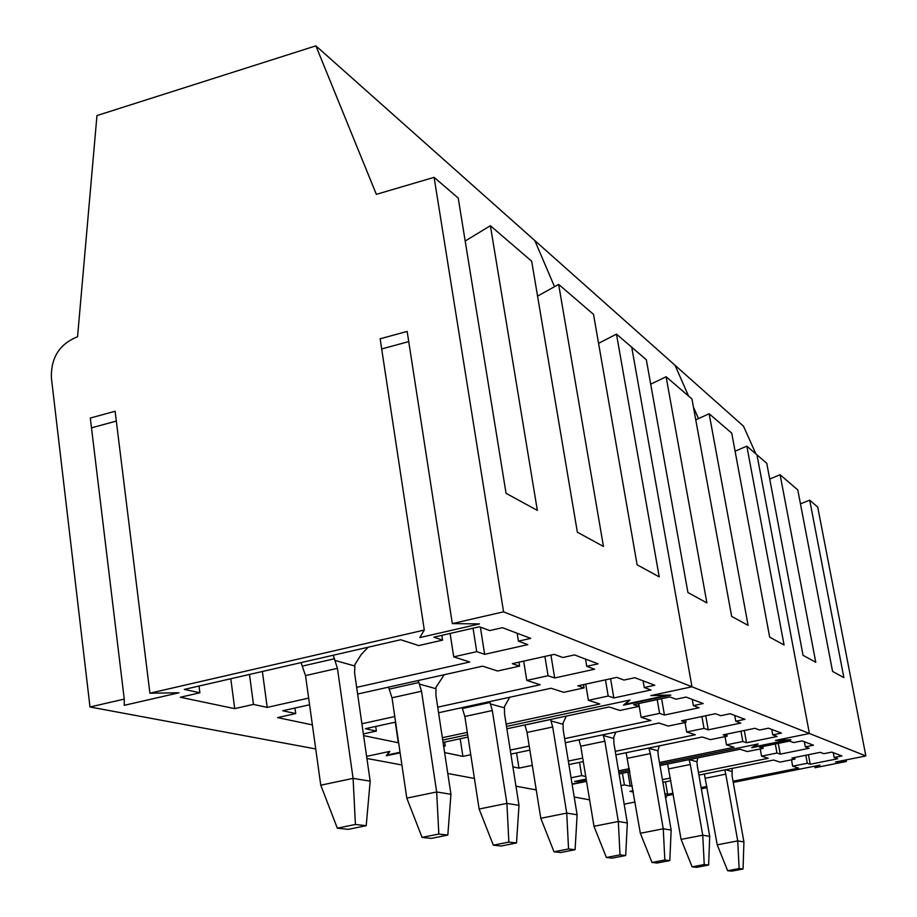 <?xml version="1.0" encoding="UTF-8"?>
<svg xmlns="http://www.w3.org/2000/svg" width="917" height="917" viewBox="0 0 917 917"><rect width="100%" height="100%" fill="white"/><g stroke="black" fill="none" stroke-linecap="round" stroke-linejoin="round"><path stroke-width="1.38" d="M704.371 774.005L717.22 844.832L737.738 840.9L743.928 841.909L732.064 775.862L732.19 768.4M724.728 769.902L725.771 774.154L705.425 778.235M739.125 868.559L743.034 869.007L731.617 871.15L727.639 870.714L739.125 868.559L737.738 840.9L725.771 774.154M743.928 841.909L743.034 869.007M727.639 870.714L717.22 844.832M667.622 764.021L681.102 839.399L702.754 835.215L709.724 836.35L697.378 766.406L696.943 761.74L697.86 757.866M689.08 759.654L690.318 764.491L668.848 768.847M704.233 864.548L708.623 865.052L696.576 867.333L692.106 866.84L704.233 864.548L702.754 835.215L690.318 764.491M709.724 836.35L708.623 865.052M692.106 866.84L681.102 839.399M626.151 752.731L640.341 833.266L663.255 828.796L671.152 830.08L658.303 755.768L657.89 750.805L659.323 745.865M648.858 748.031L650.313 753.591L627.606 758.267M664.836 860.02L669.811 860.593L657.065 863.023L651.998 862.473L664.836 860.02L663.255 828.796L650.313 753.591M671.152 830.08L669.811 860.593M651.998 862.473L640.341 833.266M578.982 739.824L580.748 746.232L593.987 826.297L618.322 821.494L627.331 822.962L613.966 743.687L613.725 737.302L615.811 732.098M603.099 734.758L604.853 741.2L580.748 746.232M620.018 854.873L625.692 855.527L612.155 858.129L606.378 857.498L620.018 854.873L618.322 821.494L604.853 741.2M627.331 822.962L625.692 855.527M606.378 857.498L593.987 826.297M524.856 724.946L527.034 732.442L540.789 818.296L566.74 813.104L577.114 814.789L563.198 729.852L563.038 723.043L566.351 716.097M550.578 719.455L552.71 726.998L527.034 732.442M568.551 848.959L575.097 849.704L560.677 852.512L554.017 851.79L568.551 848.959L566.74 813.104L552.71 726.998M577.114 814.789L575.097 849.704M554.017 851.79L540.789 818.296M462.122 707.615L464.85 716.486L479.132 809.023L506.906 803.384L518.999 805.344L504.51 713.862L504.465 706.56L509.749 697.241M489.678 701.608L492.314 710.537L464.85 716.486M508.866 842.093L516.5 842.975L501.06 846.013L493.3 845.165L508.866 842.093L506.906 803.384L492.314 710.537M518.999 805.344L516.5 842.975M493.3 845.165L479.132 809.023M388.533 687.154L392.006 697.791L406.793 798.134L436.675 791.967L450.946 794.282L435.896 695.166L436.011 687.28L444.252 674.717M418.232 680.529L421.522 691.246L392.006 697.791M438.819 834.046L447.817 835.078L431.219 838.402L422.072 837.404L438.819 834.046L436.675 791.967L421.522 691.246M450.946 794.282L447.817 835.078M422.072 837.404L406.793 798.134M301.005 662.624L305.521 675.588L320.767 785.204L353.091 778.373L370.17 781.158L354.592 673.009L354.913 664.458L361.298 654.429L368.164 647.219M333.238 655.231L337.422 668.333L305.521 675.588M355.429 824.463L366.215 825.701L348.277 829.358L337.318 828.166L355.429 824.463L353.091 778.373L337.422 668.333M370.17 781.158L366.215 825.701M337.318 828.166L320.767 785.204M586.456 780.734L575.062 781.33L586.181 779.06L574.558 781.433L586.467 780.814M618.803 772.401L629.635 770.2L618.803 772.401M709.139 413.739L748.1 625.36L731.651 616.384L691.945 398.964L666.097 376.749L706.892 602.882L687.922 592.531L646.336 359.762L631.733 347.211L691.968 686.787L650.852 695.579L667.232 695.281L625.016 704.29L629.99 700.038L506.505 726.436L629.337 700.175L623.48 705.184L670.831 695.086L651.506 695.43L691.968 686.787L809.402 733.497L756.961 454.843L766.738 463.257L803.051 655.334L815.763 662.269L780.103 474.742L797.79 489.942L832.579 671.439L843.881 677.606L809.7 500.178L817.723 507.078L865.854 755.963L809.402 733.497L775.45 740.432L788.081 739.939L753.121 747.057L758.199 743.951L659.736 764.056L757.66 744.065L751.676 747.733L790.901 739.732L776 740.317L809.402 733.497L756.961 454.843L746.828 446.132L784.069 644.983L769.672 637.132L731.732 433.156L709.139 413.739L695.751 419.848M698.502 418.599L693.424 407.056L698.502 418.599M755.906 453.938L743.538 426.21L675.05 365.298L688.598 396.087L675.05 365.298L315.884 45.85L96.961 115.565L77.555 336.757C59.582 343.921 50.859 357.63 51.386 377.884L89.992 706.984L124.254 699.098L90.302 418.049L115.106 411.263L149.907 693.195L424.307 630.059L380.142 338.797L407.159 331.415L452.31 623.606L503.559 611.822L434.108 177.348L376.348 194.347L315.884 45.85M536.25 789.95L534.473 789.617L536.147 789.273L534.473 789.617L515.962 786.178M572.128 784.322L586.559 781.376M589.62 799.865L574.202 796.999M635.034 802.02L624.168 804.186M665.524 797.526L666.418 797.354L665.501 797.412M865.854 755.963L835.444 762.027L846.38 761.477L815.018 767.735L819.981 765.11L733.233 782.419M707.087 787.646L701.322 788.792M673.284 794.386L665.261 795.99M633.12 790.718L629.956 791.348L633.349 792.059M733.015 781.215L798.627 768.102L792.678 766.188L807.304 763.265L810.215 764.251L837.622 758.772L834.183 757.499L841.932 755.952L831.776 752.112L823.856 753.694L820.211 752.353L791.875 758.061L794.97 759.104L780.023 762.107L773.639 760.044L698.914 775.106M670.912 780.745L662.899 782.361M664.859 793.663L667.633 794.271L673.078 793.182M701.115 787.588L706.869 786.431M621.027 785.571L624.408 784.895L630.243 786.156L632.272 785.743M698.433 772.389L768.228 758.302L761.557 756.147L776.986 753.029L780.264 754.129L809.184 748.283L805.309 746.862L813.494 745.2L802.066 740.879L793.698 742.587L789.583 741.074L759.631 747.172L763.116 748.352L747.321 751.562L740.134 749.246L659.999 765.58M629.887 771.724L619.067 773.925M662.429 779.656L670.442 778.04M666.418 797.354L666.143 795.807M815.018 767.735L814.72 766.165M846.38 761.477L846.07 759.906M794.97 759.104L794.672 757.488M834.183 757.499L833.255 752.674M810.215 764.251L808.427 754.725M807.304 763.265L805.802 755.253M792.678 766.188L791.497 759.803M667.633 794.271L665.49 781.846M624.408 784.895L622.437 773.237M763.116 748.352L762.784 746.53M805.309 746.862L804.347 741.75M780.264 754.129L778.269 743.378M776.986 753.029L775.312 743.974M761.557 756.147L760.239 748.937M630.243 786.156L627.87 772.137M809.7 500.178L800.449 503.846M780.103 474.742L769.718 479.029M554.521 286.689L534.806 240.552L554.521 286.689M746.828 446.132L735.09 451.221M666.097 376.749L650.703 384.189M442.716 740.076L467.67 734.746L442.716 740.076M400.041 752.295L387.283 755.012L389.805 751.401L366.605 756.353L389.198 751.527L386.229 755.791L400.121 752.834M474.41 778.453L447.794 773.501M401.91 764.973L366.903 758.462M572.07 783.966L586.502 781.02M443.564 745.659L445.226 746.014L443.668 746.346M564.643 738.644L650.967 720.475L641.109 717.3L659.598 713.392L664.447 715.031L699.098 707.729L693.355 705.609L703.19 703.534L686.088 697.069L676.001 699.212L669.811 696.931L633.658 704.634L638.897 706.411L619.892 710.457L609.083 706.973L506.872 728.786M468.025 737.085L443.071 742.415M510.253 750.083L529.224 746.094M444.607 752.559L462.902 756.387L470.753 754.737M615.25 751.344L695.258 734.769L686.684 731.995L704.027 728.396L708.245 729.817L740.753 723.077L735.766 721.232L744.982 719.318L730.161 713.724L720.728 715.696L715.375 713.724L681.549 720.808L686.076 722.332L668.275 726.058L658.933 723.043L565.308 742.69M529.866 750.129L510.884 754.106M568.311 761.064L582.708 758.084M512.901 766.853L518.953 768.125L532.307 765.351M659.472 762.508L734.024 747.275L726.493 744.845L742.827 741.498L746.518 742.747L777.135 736.477L772.756 734.872L781.433 733.084L768.469 728.19L759.597 730.024L754.932 728.293L723.158 734.849L727.112 736.191L710.366 739.641L702.216 737.004L615.846 754.851M583.281 761.58L568.884 764.56M618.551 770.865L629.371 768.652M571.062 777.799L581.687 775.622L585.757 776.504M445.226 746.014L444.63 742.082M638.897 706.411L638.427 703.626M693.355 705.609L692.255 699.396M664.447 715.031L661.593 698.685M659.598 713.392L657.202 699.625M641.109 717.3L638.748 703.557M462.902 756.387L460.196 738.758M686.076 722.332L685.664 719.948M735.766 721.232L734.712 715.443M708.245 729.817L705.735 715.741M704.027 728.396L701.918 716.544M686.684 731.995L685.022 722.562M518.953 768.125L516.546 752.926M727.112 736.191L726.734 734.116M772.756 734.872L771.747 729.439M746.518 742.747L744.295 730.494M742.827 741.498L740.947 731.181M726.493 744.845L725.015 736.626M581.687 775.622L579.51 762.359M503.559 611.822L691.968 686.787L631.733 347.211L616.476 334.109L659.22 576.873L637.12 564.815L593.528 314.371L558.648 284.396L537.557 296.122M558.648 284.396L603.455 546.452L577.366 532.215L531.677 261.207L490.389 225.731L537.339 510.391L506.058 493.323L458.225 198.072L434.108 177.348M616.476 334.109L598.572 343.336M490.389 225.731L465.171 241.011M424.307 630.059L419.803 637.59L479.488 623.915L452.31 623.606M124.254 699.098L124.254 705.322L178.987 692.782L149.907 693.195M315.723 748.948L89.992 706.984M356.667 687.349L469.733 662.017L453.709 656.847L476.737 651.655L484.646 654.325L527.837 644.628L518.426 641.155L530.737 638.381L502.413 627.687L489.712 630.575L479.362 626.758L433.844 637.177L442.59 640.123L418.737 645.568L400.706 639.745L184.306 689.412L199.883 692.782L180.328 697.252L234.718 708.635L253.482 704.416L267.214 707.397L308.651 698.112M309.579 704.772L282.723 710.755L295.71 713.575L277.587 717.61L312.376 724.889M437.718 707.167L540.216 684.747L526.771 680.414L548.057 675.737L554.682 677.972L594.606 669.227L586.731 666.327L598.09 663.828L574.5 654.91L562.809 657.512L554.212 654.348L512.305 663.667L519.572 666.12L497.587 671.003L482.606 666.166L357.63 694.043M361.906 723.742L394.768 716.555M395.594 722.115L365.379 728.694L376.383 731.078L363.373 733.909M506.127 724.063L599.844 703.992L588.416 700.301L608.2 696.037L613.828 697.94L650.932 689.985L644.25 687.521L654.795 685.251L634.839 677.709L624.007 680.059L616.763 677.388L577.939 685.824L584.072 687.899L563.68 692.324L551.048 688.243L438.567 712.75M442.361 737.715L467.303 732.374M363.613 735.617L398.643 742.827M381.69 348.941L408.73 341.594M91.482 427.838L116.321 421.086M387.283 755.012L387.192 754.416M199.883 692.782L199.012 686.031M442.59 640.123L441.856 635.343M518.426 641.155L517.154 633.246M484.646 654.325L480.37 627.136M476.737 651.655L473.057 628.202M453.709 656.847L450.109 633.452M267.214 707.397L262.377 671.496M253.482 704.416L249.481 674.453M234.718 708.635L230.786 678.74M295.71 713.575L294.953 708.027M519.572 666.12L518.942 662.189M586.731 666.327L585.516 659.082M554.682 677.972L550.934 655.07M548.057 675.737L544.904 656.412M526.771 680.414L523.664 661.146M376.383 731.078L375.706 726.436M584.072 687.899L583.521 684.621M644.25 687.521L643.092 680.827M613.828 697.94L610.573 678.729M608.2 696.037L605.461 679.841M588.416 700.301L585.711 684.139M398.356 742.885L395.307 722.172M731.606 771.438L725.542 769.741M696.943 761.74L689.32 759.608M657.89 750.805L648.949 748.306M613.576 738.403L603.386 735.56M562.855 724.212L551.128 720.934M550.601 719.536L524.891 725.026M504.235 707.809L490.584 703.992M489.999 702.479L462.5 708.474M435.701 688.633L419.631 684.139M418.966 682.489L389.404 689.08M354.524 665.914L335.324 660.538M334.556 658.727L302.61 666.04"/></g></svg>
